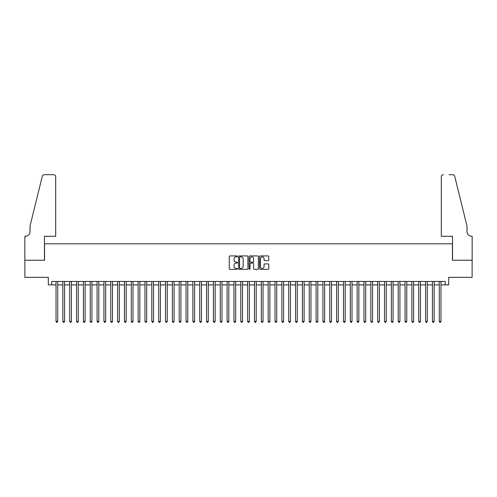 <?xml version="1.0" encoding="UTF-8"?>
<svg xmlns="http://www.w3.org/2000/svg" width="497" height="497" viewBox="0 0 497 497"><rect width="100%" height="100%" fill="white"/><g stroke="black" fill="none" stroke-linecap="round" stroke-linejoin="round"><path stroke-width="0.75" d="M237.554 256.384A0.472 0.472 0 0 0 237.081 255.918L229.943 255.918A0.671 0.671 0 0 0 229.272 256.589L229.272 268.678A0.671 0.671 0 0 0 229.943 269.349L237.081 269.349A0.472 0.472 0 0 0 237.554 268.877A0.472 0.472 0 0 0 237.081 268.411L236.156 268.411A2.15 2.15 0 0 1 234.006 266.262L234.006 265.249A2.15 2.15 0 0 1 236.156 263.099L237.081 263.099A0.472 0.472 0 0 0 237.554 262.633A0.472 0.472 0 0 0 237.081 262.161L236.156 262.161A2.15 2.15 0 0 1 234.006 260.012L234.006 259.005A2.15 2.15 0 0 1 236.156 256.856L237.081 256.856A0.472 0.472 0 0 0 237.554 256.384M268.132 260.652A0.671 0.671 0 0 0 268.802 259.981L268.802 256.589A0.671 0.671 0 0 0 268.132 255.918L260.204 255.918A0.671 0.671 0 0 0 259.533 256.589L259.533 268.678A0.671 0.671 0 0 0 260.204 269.349L268.132 269.349A0.671 0.671 0 0 0 268.802 268.678L268.802 264.578A0.671 0.671 0 0 0 268.132 263.907L264.739 263.907A0.671 0.671 0 0 0 264.069 264.578L264.069 266.609A1.795 1.795 0 0 1 262.273 268.411A1.795 1.795 0 0 1 260.471 266.609L260.471 258.651A1.795 1.795 0 0 1 262.273 256.856A1.795 1.795 0 0 1 264.069 258.651L264.069 259.981A0.671 0.671 0 0 0 264.739 260.652L268.132 260.652M51.744 284.874L51.744 281.451L445.256 281.451L445.256 284.874L448.679 284.874L448.679 277.345L472.113 277.345L472.113 260.235L452.438 260.235L452.438 243.81L44.562 243.81L44.562 260.235L24.887 260.235L24.887 277.345L48.321 277.345L48.321 284.874L56.024 284.874M247.91 256.589A0.671 0.671 0 0 0 247.239 255.918L239.312 255.918A0.671 0.671 0 0 0 238.641 256.589L238.641 268.678A0.671 0.671 0 0 0 239.312 269.349L247.239 269.349A0.671 0.671 0 0 0 247.91 268.678L247.91 256.589M249.761 255.918L257.688 255.918A0.671 0.671 0 0 1 258.359 256.589L258.359 268.678A0.671 0.671 0 0 1 257.688 269.349L254.296 269.349A0.671 0.671 0 0 1 253.619 268.678L253.619 263.777A0.671 0.671 0 0 0 252.948 263.099L250.699 263.099A0.671 0.671 0 0 0 250.028 263.777L250.028 268.877A0.472 0.472 0 0 1 249.556 269.349A0.472 0.472 0 0 1 249.09 268.877L249.09 256.589A0.671 0.671 0 0 1 249.761 255.918M57.733 284.874L62.864 284.874M64.579 284.874L69.71 284.874M71.419 284.874L76.557 284.874M78.265 284.874L83.397 284.874M85.111 284.874L90.243 284.874M91.951 284.874L97.083 284.874M98.797 284.874L103.929 284.874M105.637 284.874L110.769 284.874M112.484 284.874L117.615 284.874M119.323 284.874L124.461 284.874M126.17 284.874L131.301 284.874M133.016 284.874L138.147 284.874M139.856 284.874L144.987 284.874M146.702 284.874L151.833 284.874M153.542 284.874L158.68 284.874M160.388 284.874L165.52 284.874M167.234 284.874L172.366 284.874M174.074 284.874L179.206 284.874M180.92 284.874L186.052 284.874M187.76 284.874L192.898 284.874M194.607 284.874L199.738 284.874M201.453 284.874L206.584 284.874M208.293 284.874L213.424 284.874M215.139 284.874L220.27 284.874M221.979 284.874L227.117 284.874M228.825 284.874L233.957 284.874M235.671 284.874L240.803 284.874M242.511 284.874L247.643 284.874M249.357 284.874L254.489 284.874M256.197 284.874L261.329 284.874M263.043 284.874L268.175 284.874M269.883 284.874L275.021 284.874M276.73 284.874L281.861 284.874M283.576 284.874L288.707 284.874M290.416 284.874L295.547 284.874M297.262 284.874L302.393 284.874M304.102 284.874L309.24 284.874M310.948 284.874L316.08 284.874M317.794 284.874L322.926 284.874M324.634 284.874L329.766 284.874M331.48 284.874L336.612 284.874M338.32 284.874L343.458 284.874M345.166 284.874L350.298 284.874M352.013 284.874L357.144 284.874M358.853 284.874L363.984 284.874M365.699 284.874L370.83 284.874M372.539 284.874L377.677 284.874M379.385 284.874L384.516 284.874M386.231 284.874L391.363 284.874M393.071 284.874L398.203 284.874M399.917 284.874L405.049 284.874M406.757 284.874L411.889 284.874M413.603 284.874L418.735 284.874M420.443 284.874L425.581 284.874M427.29 284.874L432.421 284.874M434.136 284.874L439.267 284.874M440.976 284.874L445.256 284.874M240.051 256.856A0.472 0.472 0 0 0 239.585 257.328L239.585 267.939A0.472 0.472 0 0 0 240.051 268.411L241.026 268.411A2.15 2.15 0 0 0 243.176 266.262L243.176 259.005A2.15 2.15 0 0 0 241.026 256.856L240.051 256.856M253.619 258.688A1.795 1.795 0 0 0 251.824 256.887A1.795 1.795 0 0 0 250.028 258.688L250.028 261.49A0.671 0.671 0 0 0 250.699 262.161L252.948 262.161A0.671 0.671 0 0 0 253.619 261.49L253.619 258.688M57.733 281.451L57.733 321.416L56.024 321.416L56.024 281.451M57.733 321.416L57.223 322.311L56.534 322.311L56.024 321.416M55.683 236.286L55.683 176.746A2.05 2.05 0 0 0 53.626 174.689L44.289 174.689A2.05 2.05 0 0 0 42.295 176.255L30.019 226.017L30.019 231.496A4.79 4.79 0 0 1 25.229 236.286L24.85 236.286L24.85 260.235L44.457 260.235L44.457 236.286L55.683 236.286L55.683 176.746C55.552 175.509 54.863 174.82 53.626 174.689L47.948 174.689M42.295 176.255C42.817 175.124 42.817 175.124 42.295 176.255C42.817 175.124 42.817 175.124 42.295 176.255M30.019 231.496A4.79 4.79 0 0 1 25.229 236.286M441.317 236.286L441.317 176.746L441.317 236.286L452.543 236.286L452.543 260.235L472.15 260.235L472.15 236.286L471.771 236.286A4.79 4.79 0 0 1 466.981 231.496A4.79 4.79 0 0 0 471.771 236.286M463.216 210.759L454.705 176.255L466.981 226.017L466.981 231.496M449.052 174.689L452.711 174.689A2.05 2.05 0 0 1 454.705 176.255C454.183 175.124 454.183 175.124 454.705 176.255C454.183 175.124 454.183 175.124 454.705 176.255M443.374 174.689A2.05 2.05 0 0 0 441.317 176.746C441.448 175.509 442.137 174.82 443.374 174.689M64.579 281.451L64.579 321.416L62.864 321.416L62.864 281.451M64.579 321.416L64.063 322.311L63.38 322.311L62.864 321.416M71.419 281.451L71.419 321.416L69.71 321.416L69.71 281.451M71.419 321.416L70.909 322.311L70.226 322.311L69.71 321.416M78.265 281.451L78.265 321.416L76.557 321.416L76.557 281.451M78.265 321.416L77.749 322.311L77.066 322.311L76.557 321.416M85.111 281.451L85.111 321.416L83.397 321.416L83.397 281.451M85.111 321.416L84.596 322.311L83.912 322.311L83.397 321.416M91.951 281.451L91.951 321.416L90.243 321.416L90.243 281.451M91.951 321.416L91.436 322.311L90.752 322.311L90.243 321.416M98.797 281.451L98.797 321.416L97.083 321.416L97.083 281.451M98.797 321.416L98.282 322.311L97.598 322.311L97.083 321.416M105.637 281.451L105.637 321.416L103.929 321.416L103.929 281.451M105.637 321.416L105.128 322.311L104.445 322.311L103.929 321.416M112.484 281.451L112.484 321.416L110.769 321.416L110.769 281.451M112.484 321.416L111.968 322.311L111.285 322.311L110.769 321.416M119.323 281.451L119.323 321.416L117.615 321.416L117.615 281.451M119.323 321.416L118.814 322.311L118.131 322.311L117.615 321.416M126.17 281.451L126.17 321.416L124.461 321.416L124.461 281.451M126.17 321.416L125.654 322.311L124.971 322.311L124.461 321.416M133.016 281.451L133.016 321.416L131.301 321.416L131.301 281.451M133.016 321.416L132.5 322.311L131.817 322.311L131.301 321.416M139.856 281.451L139.856 321.416L138.147 321.416L138.147 281.451M139.856 321.416L139.346 322.311L138.657 322.311L138.147 321.416M146.702 281.451L146.702 321.416L144.987 321.416L144.987 281.451M146.702 321.416L146.186 322.311L145.503 322.311L144.987 321.416M153.542 281.451L153.542 321.416L151.833 321.416L151.833 281.451M153.542 321.416L153.033 322.311L152.349 322.311L151.833 321.416M160.388 281.451L160.388 321.416L158.68 321.416L158.68 281.451M160.388 321.416L159.872 322.311L159.189 322.311L158.68 321.416M167.234 281.451L167.234 321.416L165.52 321.416L165.52 281.451M167.234 321.416L166.719 322.311L166.035 322.311L165.52 321.416M174.074 281.451L174.074 321.416L172.366 321.416L172.366 281.451M174.074 321.416L173.565 322.311L172.875 322.311L172.366 321.416M180.92 281.451L180.92 321.416L179.206 321.416L179.206 281.451M180.92 321.416L180.405 322.311L179.721 322.311L179.206 321.416M187.76 281.451L187.76 321.416L186.052 321.416L186.052 281.451M187.76 321.416L187.251 322.311L186.568 322.311L186.052 321.416M194.607 281.451L194.607 321.416L192.898 321.416L192.898 281.451M194.607 321.416L194.091 322.311L193.408 322.311L192.898 321.416M201.453 281.451L201.453 321.416L199.738 321.416L199.738 281.451M201.453 321.416L200.937 322.311L200.254 322.311L199.738 321.416M208.293 281.451L208.293 321.416L206.584 321.416L206.584 281.451M208.293 321.416L207.783 322.311L207.094 322.311L206.584 321.416M215.139 281.451L215.139 321.416L213.424 321.416L213.424 281.451M215.139 321.416L214.623 322.311L213.94 322.311L213.424 321.416M221.979 281.451L221.979 321.416L220.27 321.416L220.27 281.451M221.979 321.416L221.469 322.311L220.786 322.311L220.27 321.416M228.825 281.451L228.825 321.416L227.117 321.416L227.117 281.451M228.825 321.416L228.309 322.311L227.626 322.311L227.117 321.416M235.671 281.451L235.671 321.416L233.957 321.416L233.957 281.451M235.671 321.416L235.156 322.311L234.472 322.311L233.957 321.416M242.511 281.451L242.511 321.416L240.803 321.416L240.803 281.451M242.511 321.416L241.996 322.311L241.312 322.311L240.803 321.416M249.357 281.451L249.357 321.416L247.643 321.416L247.643 281.451M249.357 321.416L248.842 322.311L248.158 322.311L247.643 321.416M256.197 281.451L256.197 321.416L254.489 321.416L254.489 281.451M256.197 321.416L255.688 322.311L255.004 322.311L254.489 321.416M263.043 281.451L263.043 321.416L261.329 321.416L261.329 281.451M263.043 321.416L262.528 322.311L261.844 322.311L261.329 321.416M269.883 281.451L269.883 321.416L268.175 321.416L268.175 281.451M269.883 321.416L269.374 322.311L268.691 322.311L268.175 321.416M276.73 281.451L276.73 321.416L275.021 321.416L275.021 281.451M276.73 321.416L276.214 322.311L275.531 322.311L275.021 321.416M283.576 281.451L283.576 321.416L281.861 321.416L281.861 281.451M283.576 321.416L283.06 322.311L282.377 322.311L281.861 321.416M290.416 281.451L290.416 321.416L288.707 321.416L288.707 281.451M290.416 321.416L289.906 322.311L289.217 322.311L288.707 321.416M297.262 281.451L297.262 321.416L295.547 321.416L295.547 281.451M297.262 321.416L296.746 322.311L296.063 322.311L295.547 321.416M304.102 281.451L304.102 321.416L302.393 321.416L302.393 281.451M304.102 321.416L303.592 322.311L302.909 322.311L302.393 321.416M310.948 281.451L310.948 321.416L309.24 321.416L309.24 281.451M310.948 321.416L310.432 322.311L309.749 322.311L309.24 321.416M317.794 281.451L317.794 321.416L316.08 321.416L316.08 281.451M317.794 321.416L317.279 322.311L316.595 322.311L316.08 321.416M324.634 281.451L324.634 321.416L322.926 321.416L322.926 281.451M324.634 321.416L324.125 322.311L323.435 322.311L322.926 321.416M331.48 281.451L331.48 321.416L329.766 321.416L329.766 281.451M331.48 321.416L330.965 322.311L330.281 322.311L329.766 321.416M338.32 281.451L338.32 321.416L336.612 321.416L336.612 281.451M338.32 321.416L337.811 322.311L337.128 322.311L336.612 321.416M345.166 281.451L345.166 321.416L343.458 321.416L343.458 281.451M345.166 321.416L344.651 322.311L343.967 322.311L343.458 321.416M352.013 281.451L352.013 321.416L350.298 321.416L350.298 281.451M352.013 321.416L351.497 322.311L350.814 322.311L350.298 321.416M358.853 281.451L358.853 321.416L357.144 321.416L357.144 281.451M358.853 321.416L358.343 322.311L357.654 322.311L357.144 321.416M365.699 281.451L365.699 321.416L363.984 321.416L363.984 281.451M365.699 321.416L365.183 322.311L364.5 322.311L363.984 321.416M372.539 281.451L372.539 321.416L370.83 321.416L370.83 281.451M372.539 321.416L372.029 322.311L371.346 322.311L370.83 321.416M379.385 281.451L379.385 321.416L377.677 321.416L377.677 281.451M379.385 321.416L378.869 322.311L378.186 322.311L377.677 321.416M386.231 281.451L386.231 321.416L384.516 321.416L384.516 281.451M386.231 321.416L385.715 322.311L385.032 322.311L384.516 321.416M393.071 281.451L393.071 321.416L391.363 321.416L391.363 281.451M393.071 321.416L392.555 322.311L391.872 322.311L391.363 321.416M399.917 281.451L399.917 321.416L398.203 321.416L398.203 281.451M399.917 321.416L399.402 322.311L398.718 322.311L398.203 321.416M406.757 281.451L406.757 321.416L405.049 321.416L405.049 281.451M406.757 321.416L406.248 322.311L405.564 322.311L405.049 321.416M413.603 281.451L413.603 321.416L411.889 321.416L411.889 281.451M413.603 321.416L413.088 322.311L412.404 322.311L411.889 321.416M420.443 281.451L420.443 321.416L418.735 321.416L418.735 281.451M420.443 321.416L419.934 322.311L419.251 322.311L418.735 321.416M427.29 281.451L427.29 321.416L425.581 321.416L425.581 281.451M427.29 321.416L426.774 322.311L426.091 322.311L425.581 321.416M434.136 281.451L434.136 321.416L432.421 321.416L432.421 281.451M434.136 321.416L433.62 322.311L432.937 322.311L432.421 321.416M440.976 281.451L440.976 321.416L439.267 321.416L439.267 281.451M440.976 321.416L440.466 322.311L439.777 322.311L439.267 321.416"/></g></svg>
